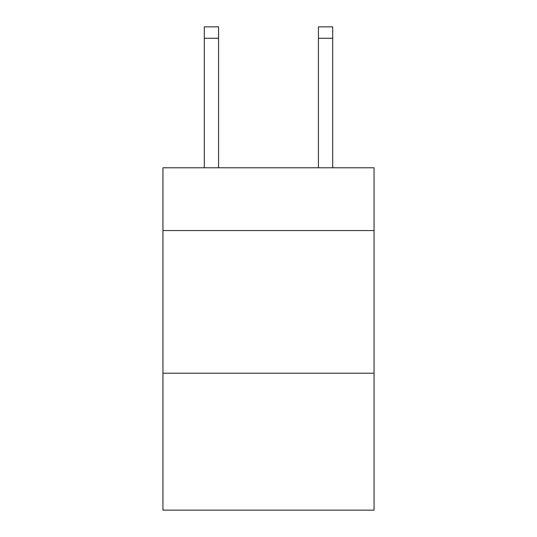 <?xml version="1.0" encoding="UTF-8"?>
<svg xmlns="http://www.w3.org/2000/svg" width="537" height="537" viewBox="0 0 537 537"><rect width="100%" height="100%" fill="white"/><g stroke="black" fill="none" stroke-linecap="round" stroke-linejoin="round"><path stroke-width="0.81" d="M374.061 230.554L374.061 167.786L162.939 167.786L162.939 230.554L374.061 230.554L374.061 510.15L162.939 510.15L162.939 230.554M374.061 373.208L162.939 373.208M318.428 167.786L318.428 26.85L332.692 26.85L332.692 167.786M318.428 26.85L332.692 26.85L318.428 26.85M218.572 167.786L218.572 38.261L204.308 38.261L204.308 26.85L218.572 26.85L218.572 38.261M204.308 167.786L204.308 38.261M218.572 26.85L204.308 26.85M318.428 38.261L332.692 38.261"/></g></svg>
